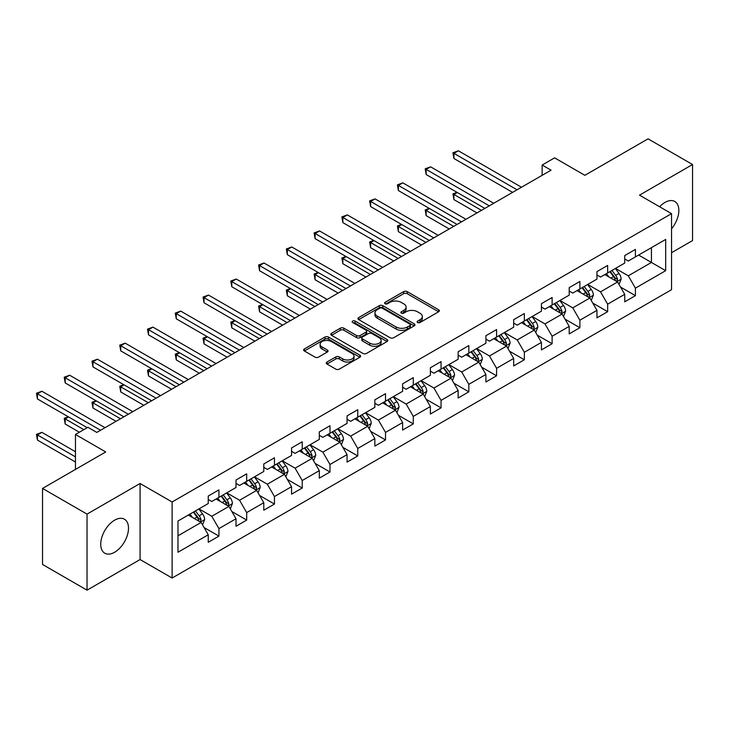 <?xml version="1.0" encoding="UTF-8"?>
<svg xmlns="http://www.w3.org/2000/svg" width="729" height="729" viewBox="0 0 729 729"><rect width="100%" height="100%" fill="white"/><g stroke="black" fill="none" stroke-linecap="round" stroke-linejoin="round"><path stroke-width="1.09" d="M417.608 322.5A1.731 1.002 0 0 0 420.05 322.5L438.621 311.784A2.469 1.431 0 0 0 439.341 310.773A2.469 1.431 0 0 0 438.621 309.77L407.174 291.609A2.469 1.431 0 0 0 403.675 291.609L385.112 302.325A1.731 1.002 0 0 0 384.602 303.036A1.731 1.002 0 0 0 385.112 303.738A1.731 1.002 0 0 0 387.555 303.738L389.96 302.353A7.91 4.565 0 0 1 401.141 302.353L403.766 303.865A7.91 4.565 0 0 1 406.08 307.091A7.91 4.565 0 0 1 403.766 310.317L401.36 311.711A1.731 1.002 0 0 0 400.85 312.413A1.731 1.002 0 0 0 401.36 313.124A1.731 1.002 0 0 0 403.802 313.124L406.208 311.73A7.91 4.565 0 0 1 417.389 311.73L420.013 313.242A7.91 4.565 0 0 1 422.328 316.477A7.91 4.565 0 0 1 420.013 319.703L417.608 321.088A1.731 1.002 0 0 0 417.097 321.79A1.731 1.002 0 0 0 417.608 322.5L417.608 321.088M114.626 552.245A19.637 11.336 120 0 0 127.447 534.94A19.637 11.336 120 0 0 124.44 519.212A19.637 11.336 120 0 0 114.626 520.178A19.637 11.336 120 0 0 101.796 537.483A19.637 11.336 120 0 0 104.803 553.22A19.637 11.336 120 0 0 114.626 552.245M671.546 228.788A19.637 11.336 120 0 0 674.781 201.477A19.637 11.336 120 0 0 664.957 202.443A19.637 11.336 120 0 0 659.627 206.763M326.975 362.012A2.469 1.431 0 0 0 326.255 363.024A2.469 1.431 0 0 0 326.975 364.035L335.805 369.129A2.469 1.431 0 0 0 339.295 369.129L359.907 357.219A2.469 1.431 0 0 0 360.636 356.217A2.469 1.431 0 0 0 359.907 355.205L328.46 337.053A2.469 1.431 0 0 0 324.97 337.053L304.358 348.954A2.469 1.431 0 0 0 303.628 349.966A2.469 1.431 0 0 0 304.358 350.968L315.01 357.119A2.469 1.431 0 0 0 318.509 357.119L327.33 352.025A2.469 1.431 0 0 0 328.05 351.023A2.469 1.431 0 0 0 327.33 350.011L322.045 346.958A6.607 3.818 0 0 1 320.104 344.261A6.607 3.818 0 0 1 324.186 340.735A6.607 3.818 0 0 1 331.394 341.564L352.089 353.519A6.607 3.818 0 0 1 354.03 356.217A6.607 3.818 0 0 1 349.947 359.743A6.607 3.818 0 0 1 342.748 358.914L339.295 356.918A2.469 1.431 0 0 0 335.805 356.918L326.975 362.012L326.975 364.035M671.546 252.699L692.55 240.57L692.55 164.526L648.054 138.838L584.868 175.315L554.605 157.847L542.148 165.046L551.051 170.176L96.82 432.425L87.927 427.285L75.461 434.475L75.461 469.421M87.033 514.118L87.033 590.162L140.077 559.544L140.077 483.5L87.033 514.118L42.537 488.43L105.723 451.953L75.461 434.475M140.077 483.5L172.117 501.989L671.546 213.643L671.546 289.686L172.117 578.033L172.117 501.989M692.55 164.526L639.506 195.153L671.546 213.643M390.133 337.755A2.469 1.431 0 0 0 393.633 337.755L414.245 325.854A2.469 1.431 0 0 0 414.965 324.842A2.469 1.431 0 0 0 414.245 323.84L382.798 305.679A2.469 1.431 0 0 0 379.308 305.679L358.686 317.58A2.469 1.431 0 0 0 357.966 318.591A2.469 1.431 0 0 0 358.686 319.603L390.133 337.755M353.355 322.874A1.731 1.002 0 0 1 355.105 323.12L355.105 321.061L387.081 339.523A2.469 1.431 0 0 1 387.801 340.534A2.469 1.431 0 0 1 387.081 341.536L366.459 353.437A2.469 1.431 0 0 1 362.969 353.437L331.522 335.285L331.522 333.271A2.469 1.431 0 0 0 330.802 334.274A2.469 1.431 0 0 0 331.522 335.285M331.522 333.271L340.343 328.178A2.469 1.431 0 0 1 343.842 328.178L356.59 335.54A2.469 1.431 0 0 0 360.09 335.54L365.94 332.16A2.469 1.431 0 0 0 366.66 331.148A2.469 1.431 0 0 0 365.94 330.137L352.663 322.473A1.731 1.002 0 0 1 352.153 321.771A1.731 1.002 0 0 1 353.219 320.842A1.731 1.002 0 0 1 355.105 321.061M87.033 590.162L42.537 564.474L42.537 488.43M204.065 527.532L218.928 536.107L218.928 528.607L236.014 518.747L236.014 526.247L246.694 520.078L246.694 512.578L263.78 502.709L263.78 510.218L274.459 504.049L274.459 496.549L291.545 486.68L291.545 494.18L302.225 488.02L302.225 480.52L319.311 470.652L319.311 478.151L329.991 471.991L329.991 464.482L347.077 454.623L347.077 462.122L357.757 455.953L357.757 448.453L374.843 438.594L374.843 446.093L385.523 439.924L385.523 432.425L402.608 422.556L402.608 430.064L413.288 423.895L413.288 416.396L430.374 406.527L430.374 414.026L441.054 407.866L441.054 400.367L458.14 390.498L458.14 397.998L468.82 391.837L468.82 384.329L485.906 374.469L485.906 381.969L496.586 375.799L496.586 368.3L513.672 358.44L513.672 365.94L524.351 359.771L524.351 352.271L541.437 342.402L541.437 349.911L552.117 343.742L552.117 336.242L569.203 326.373L569.203 333.882L579.883 327.713L579.883 320.213L596.969 310.344L596.969 317.844L607.649 311.684L607.649 304.175L624.735 294.316L624.735 301.815L635.415 295.655L635.415 288.146L665.677 270.678L665.677 239.44L651.434 247.66L651.434 262.458L665.677 270.678M218.928 536.107L208.248 542.276L208.248 534.776L177.985 552.245L177.985 521.007L208.248 503.539L208.248 496.03L218.928 489.87L218.928 497.369L236.014 487.501L236.014 480.001L246.694 473.841L246.694 481.34L263.78 471.472L263.78 463.972L274.459 457.803L274.459 465.312L291.545 455.443L291.545 447.943L302.225 441.774L302.225 449.274L319.311 439.414L319.311 431.914L329.991 425.745L329.991 433.245L347.077 423.385L347.077 415.876L357.757 409.716L357.757 417.216L374.843 407.347L374.843 399.847L385.523 393.687L385.523 401.187L402.608 391.318L402.608 383.818L413.288 377.649L413.288 385.158L430.374 375.289L430.374 367.79L441.054 361.62L441.054 369.12L458.14 359.26L458.14 351.761L468.82 345.592L468.82 353.091L485.906 343.231L485.906 335.723L496.586 329.563L496.586 337.062L513.672 327.193L513.672 319.694L524.351 313.534L524.351 321.033L541.437 311.165L541.437 303.665L552.117 297.496L552.117 305.004L569.203 295.136L569.203 287.636L579.883 281.467L579.883 288.966L596.969 279.107L596.969 271.607L607.649 265.438L607.649 272.938L624.735 263.078L624.735 255.569L635.415 249.409L635.415 256.909L665.677 239.44M216.076 499.01L228.888 506.409L211.802 516.278L198.99 508.878M208.248 499.429L211.802 501.479L218.928 497.369M211.802 516.278L218.928 528.607M228.888 506.409L236.014 518.747M243.841 482.981L256.654 490.38L239.568 500.249L226.755 492.85M236.014 483.391L239.568 485.45L246.694 481.34M239.568 500.249L246.694 512.578M256.654 490.38L263.78 502.709M271.607 466.952L284.419 474.351L267.333 484.22L254.521 476.821M263.78 467.362L267.333 469.421L274.459 465.312M267.333 484.22L274.459 496.549M284.419 474.351L291.545 486.68M299.373 450.923L312.185 458.322L295.099 468.182L282.287 460.783M291.545 451.333L295.099 453.383L302.225 449.274M295.099 468.182L302.225 480.52M312.185 458.322L319.311 470.652M327.139 434.894L339.951 442.293L322.865 452.153L310.053 444.754M319.311 435.304L322.865 437.354L329.991 433.245M322.865 452.153L329.991 464.482M339.951 442.293L347.077 454.623M354.905 418.856L367.726 426.255L350.631 436.124L337.819 428.725M347.077 419.275L350.631 421.326L357.757 417.216M350.631 436.124L357.757 448.453M367.726 426.255L374.843 438.594M382.67 402.827L395.492 410.227L378.397 420.095L365.584 412.696M374.843 403.237L378.397 405.297L385.523 401.187M378.397 420.095L385.523 432.425M395.492 410.227L402.608 422.556M410.436 386.798L423.257 394.198L406.171 404.066L393.35 396.667M402.608 387.208L406.171 389.268L413.288 385.158M406.171 404.066L413.288 416.396M423.257 394.198L430.374 406.527M438.202 370.769L451.023 378.169L433.937 388.028L421.116 380.629M430.374 371.179L433.937 373.239L441.054 369.12M433.937 388.028L441.054 400.367M451.023 378.169L458.14 390.498M465.968 354.741L478.789 362.14L461.703 372L448.882 364.6M458.14 355.151L461.703 357.201L468.82 353.091M461.703 372L468.82 384.329M478.789 362.14L485.906 374.469M493.733 338.712L506.555 346.102L489.469 355.971L476.648 348.571M485.906 339.122L489.469 341.172L496.586 337.062M489.469 355.971L496.586 368.3M506.555 346.102L513.672 358.44M521.499 322.674L534.321 330.073L517.235 339.942L504.413 332.542M513.672 323.084L517.235 325.143L524.351 321.033M517.235 339.942L524.351 352.271M534.321 330.073L541.437 342.402M549.265 306.645L562.086 314.044L545 323.913L532.179 316.514M541.437 307.055L545 309.114L552.117 305.004M545 323.913L552.117 336.242M562.086 314.044L569.203 326.373M577.04 290.616L589.852 298.015L572.766 307.875L559.945 300.476M569.203 291.026L572.766 293.085L579.883 288.966M572.766 307.875L579.883 320.213M589.852 298.015L596.969 310.344M604.806 274.587L617.618 281.986L600.532 291.846L587.711 284.447M596.969 274.997L600.532 277.047L607.649 272.938M600.532 291.846L607.649 304.175M617.618 281.986L624.735 294.316M638.622 255.059L651.434 262.458L628.298 275.817L615.476 268.418M624.735 258.968L628.298 261.018L635.415 256.909M628.298 275.817L635.415 288.146M140.077 559.544L172.117 578.033M542.148 165.046L542.148 175.315M177.985 535.806L201.122 522.447L188.31 515.048M201.122 522.447L208.248 534.776M620.552 287.071L635.415 295.655M592.786 303.1L607.649 311.684M565.021 319.129L579.883 327.713M537.255 335.158L552.117 343.742M509.489 351.196L524.351 359.771M481.723 367.225L496.586 375.799M453.957 383.254L468.82 391.837M426.192 399.282L441.054 407.866M398.426 415.311L413.288 423.895M370.66 431.349L385.523 439.924M342.894 447.378L357.757 455.953M315.128 463.407L329.991 471.991M287.363 479.436L302.225 488.02M259.597 495.465L274.459 504.049M231.831 511.503L246.694 520.078M418.3 322.747L420.013 321.753A7.91 4.565 0 0 0 422.328 318.527L422.328 316.477M406.08 307.091L406.08 309.151A7.91 4.565 0 0 1 403.766 312.377L402.053 313.361M438.585 311.802L407.174 293.669A2.469 1.431 0 0 0 403.675 293.669L385.805 303.984M414.209 325.872L382.798 307.738A2.469 1.431 0 0 0 379.308 307.738L358.723 319.621M409.88 325.553A1.731 1.002 0 0 0 410.381 324.842A1.731 1.002 0 0 0 409.88 324.141L382.269 308.203A1.731 1.002 0 0 0 379.827 308.203L377.294 309.661A7.91 4.565 0 0 0 374.979 312.896A7.91 4.565 0 0 0 377.294 316.122L396.166 327.011A7.91 4.565 0 0 0 407.347 327.011L409.88 325.553L409.88 327.603A1.731 1.002 0 0 0 410.381 326.902L410.381 324.842M374.979 312.896L374.979 314.946A7.91 4.565 0 0 0 377.294 318.172L377.294 316.122M409.88 327.603L407.347 329.071A7.91 4.565 0 0 1 396.166 329.071L377.294 318.172M331.558 335.304L340.343 330.228L340.343 328.178M366.66 331.148L366.66 333.208A2.469 1.431 0 0 1 365.94 334.21L360.09 337.591A2.469 1.431 0 0 1 356.59 337.591L343.842 330.228A2.469 1.431 0 0 0 340.343 330.228M355.105 323.12L387.044 341.555M369.822 343.177A6.607 3.818 0 0 0 377.03 344.006A6.607 3.818 0 0 0 381.112 340.479A6.607 3.818 0 0 0 379.171 337.782L371.881 333.572A2.469 1.431 0 0 0 368.382 333.572L362.532 336.953A2.469 1.431 0 0 0 361.812 337.955A2.469 1.431 0 0 0 362.532 338.967L369.822 343.177L369.822 345.236A6.607 3.818 0 0 0 377.03 346.056A6.607 3.818 0 0 0 381.112 342.539L381.112 340.479M361.812 337.955L361.812 340.015A2.469 1.431 0 0 0 362.532 341.026L362.532 338.967M369.822 345.236L362.532 341.026M354.03 356.217L354.03 358.267A6.607 3.818 0 0 1 349.947 361.794A6.607 3.818 0 0 1 342.748 360.964L339.295 358.978A2.469 1.431 0 0 0 335.805 358.978L327.011 364.053M320.104 344.261L320.104 346.321A6.607 3.818 0 0 0 322.045 349.018L322.045 346.958M327.294 352.052L322.045 349.018M359.88 357.246L328.46 339.103A2.469 1.431 0 0 0 324.97 339.103L304.385 350.986M619.021 284.419L621.144 279.089A6.67 3.855 -120 0 0 619.012 273.402L615.34 268.5M608.934 276.974L606.437 273.639M457.302 192.511L453.921 194.461L453.921 199.6L477.003 212.932M616.588 281.385L617.536 279.371A6.67 3.855 -120 0 0 615.631 275.362L611.959 270.45M610.282 271.416L614.365 276.856A3.399 1.959 60 0 1 614.975 277.895L617.536 279.371M609.818 271.689L613.49 276.592A6.67 3.855 60 0 1 615.404 280.601M453.921 199.6L452.946 193.896L481.459 210.362M452.946 193.896L456.91 192.283M517.052 189.804L453.921 153.354L458.368 150.785L521.499 187.235M512.605 192.374L453.921 158.494L453.921 153.354L452.946 152.789L458.368 150.785M453.921 158.494L452.946 152.789M591.255 300.448L593.379 295.117A6.67 3.855 -120 0 0 591.246 289.44L587.574 284.529M581.168 293.003L578.671 289.668M429.536 208.54L426.155 210.49L426.155 215.629L449.237 228.961M588.822 297.414L589.77 295.4A6.67 3.855 -120 0 0 587.866 291.39L584.193 286.488M582.517 287.445L586.599 292.894A3.399 1.959 60 0 1 587.209 293.924L589.77 295.4M582.052 287.718L585.724 292.621A6.67 3.855 60 0 1 587.638 296.63M426.155 215.629L425.18 209.925L453.693 226.391M425.18 209.925L429.144 208.312M563.49 316.477L565.604 311.146A6.67 3.855 -120 0 0 563.481 305.469L559.808 300.567M553.402 309.032L550.905 305.697M401.77 224.568L398.389 226.528L398.389 231.658L421.471 244.99M561.057 313.452L562.004 311.429A6.67 3.855 -120 0 0 560.1 307.419L556.427 302.517M554.751 303.483L558.824 308.923A3.399 1.959 60 0 1 559.444 309.953L562.004 311.429M554.286 303.747L557.958 308.649A6.67 3.855 60 0 1 559.872 312.668M398.389 231.658L397.414 225.963L425.927 242.42M397.414 225.963L401.378 224.341M489.287 205.833L426.155 169.392L430.602 166.823L493.733 203.273M484.84 208.403L426.155 174.523L426.155 169.392L425.18 168.827L430.602 166.823M426.155 174.523L425.18 168.827M461.521 221.871L398.389 185.421L402.836 182.851L465.968 219.301M457.074 224.441L398.389 190.561L398.389 185.421L397.414 184.856L402.836 182.851M398.389 190.561L397.414 184.856M535.724 332.515L537.838 327.175A6.67 3.855 -120 0 0 535.715 321.498L532.042 316.596M525.636 325.061L523.14 321.735M374.004 240.597L370.624 242.557L370.624 247.696L393.706 261.018M533.282 329.481L534.239 327.458A6.67 3.855 -120 0 0 532.334 323.448L528.662 318.546M526.985 319.512L531.058 324.952A3.399 1.959 60 0 1 531.678 325.981L534.239 327.458M526.52 319.776L530.193 324.678A6.67 3.855 60 0 1 532.106 328.697M370.624 247.696L369.639 241.992L398.152 258.449M369.639 241.992L373.613 240.379M507.958 348.544L510.072 343.204A6.67 3.855 -120 0 0 507.949 337.527L504.277 332.624M497.871 341.09L495.374 337.764M346.239 256.635L342.858 258.585L342.858 263.725L365.94 277.047M505.516 345.51L506.473 343.496A6.67 3.855 -120 0 0 504.568 339.477L500.896 334.575M499.219 335.54L503.292 340.981A3.399 1.959 60 0 1 503.912 342.01L506.473 343.496M498.754 335.814L502.427 340.716A6.67 3.855 60 0 1 504.34 344.726M342.858 263.725L341.874 258.02L370.387 274.478M341.874 258.02L345.847 256.408M480.192 364.573L482.306 359.242A6.67 3.855 -120 0 0 480.183 353.556L476.511 348.653M470.105 357.128L467.608 353.793M318.473 272.664L315.092 274.614L315.092 279.754L338.174 293.085M477.75 361.538L478.707 359.525A6.67 3.855 -120 0 0 476.802 355.515L473.13 350.603M471.453 351.569L475.527 357.01A3.399 1.959 60 0 1 476.146 358.048L478.707 359.525M470.989 351.843L474.661 356.745A6.67 3.855 60 0 1 476.575 360.755M315.092 279.754L314.108 274.049L342.621 290.516M314.108 274.049L318.081 272.436M433.755 237.9L370.624 201.45L375.071 198.88L438.202 235.33M429.308 240.47L370.624 206.589L370.624 201.45L369.639 200.885L375.071 198.88M370.624 206.589L369.639 200.885M405.989 253.929L342.858 217.479L347.305 214.909L410.436 251.359M401.542 256.499L342.858 222.618L342.858 217.479L341.874 216.914L347.305 214.909M342.858 222.618L341.874 216.914M378.223 269.958L315.092 233.508L319.539 230.938L382.67 267.388M373.777 272.528L315.092 238.647L315.092 233.508L314.108 232.943L319.539 230.938M315.092 238.647L314.108 232.943M452.427 380.602L454.541 375.271A6.67 3.855 -120 0 0 452.417 369.585L448.745 364.682M442.339 373.157L439.842 369.822M290.707 288.693L287.326 290.643L287.326 295.783L310.408 309.114M449.984 377.567L450.941 375.553A6.67 3.855 -120 0 0 449.037 371.544L445.355 366.641M443.688 367.598L447.761 373.038A3.399 1.959 60 0 1 448.381 374.077L450.941 375.553M443.223 367.872L446.895 372.774A6.67 3.855 60 0 1 448.809 376.784M287.326 295.783L286.342 290.078L314.855 306.544M286.342 290.078L290.315 288.465M350.458 285.987L287.326 249.546L291.773 246.976L354.905 283.417M346.011 288.556L287.326 254.676L287.326 249.546L286.342 248.981L291.773 246.976M287.326 254.676L286.342 248.981M424.661 396.631L426.775 391.3A6.67 3.855 -120 0 0 424.652 385.623L420.979 380.72M414.573 389.186L412.076 385.851M262.941 304.722L259.56 306.681L259.56 311.812L282.642 325.143M422.219 393.605L423.175 391.582A6.67 3.855 -120 0 0 421.271 387.573L417.589 382.67M415.922 383.636L419.995 389.076A3.399 1.959 60 0 1 420.615 390.106L423.175 391.582M415.457 383.901L419.129 388.803A6.67 3.855 60 0 1 421.043 392.822M259.56 311.812L258.576 306.116L287.089 322.573M258.576 306.116L262.549 304.494M322.692 302.025L259.56 265.575L264.007 263.005L327.139 299.455M318.245 304.594L259.56 270.714L259.56 265.575L258.576 265.01L264.007 263.005M259.56 270.714L258.576 265.01M396.895 412.66L399.009 407.329A6.67 3.855 -120 0 0 396.886 401.652L393.204 396.749M386.807 405.215L384.311 401.889M235.175 320.751L231.795 322.71L231.795 327.85L254.877 341.172M394.453 409.634L395.41 407.611A6.67 3.855 -120 0 0 393.505 403.602L389.824 398.699M388.156 399.665L392.229 405.105A3.399 1.959 60 0 1 392.849 406.135L395.41 407.611M387.691 399.929L391.364 404.832A6.67 3.855 60 0 1 393.277 408.851M231.795 327.85L230.811 322.145L259.324 338.602M230.811 322.145L234.784 320.532M294.926 318.054L231.795 281.604L236.242 279.034L299.373 315.484M290.47 320.623L231.795 286.743L231.795 281.604L230.811 281.039L236.242 279.034M231.795 286.743L230.811 281.039M369.129 428.698L371.243 423.358A6.67 3.855 -120 0 0 369.12 417.681L365.439 412.778M359.042 421.244L356.545 417.917M207.41 336.789L204.029 338.739L204.029 343.878L227.111 357.201M366.687 425.663L367.644 423.649A6.67 3.855 -120 0 0 365.73 419.631L362.058 414.728M360.39 415.694L364.464 421.134A3.399 1.959 60 0 1 365.083 422.164L367.644 423.649M359.926 415.958L363.598 420.87A6.67 3.855 60 0 1 365.511 424.879M204.029 343.878L203.045 338.174L231.558 354.631M203.045 338.174L207.018 336.561M267.16 334.082L204.029 297.632L208.476 295.063L271.607 331.513M262.704 336.652L204.029 302.772L204.029 297.632L203.045 297.067L208.476 295.063M204.029 302.772L203.045 297.067M341.363 444.726L343.477 439.396A6.67 3.855 -120 0 0 341.354 433.709L337.673 428.807M331.276 437.272L328.779 433.946M179.644 352.818L176.263 354.768L176.263 359.907L199.345 373.239M338.921 441.692L339.878 439.678A6.67 3.855 -120 0 0 337.964 435.66L334.292 430.757M332.624 431.723L336.698 437.163A3.399 1.959 60 0 1 337.317 438.202L339.878 439.678M332.16 431.996L335.832 436.899A6.67 3.855 60 0 1 337.746 440.908M176.263 359.907L175.279 354.203L203.792 370.669M175.279 354.203L179.252 352.59M239.394 350.111L176.263 313.661L180.71 311.092L243.841 347.542M234.938 352.681L176.263 318.801L176.263 313.661L175.279 313.096L180.71 311.092M176.263 318.801L175.279 313.096M313.598 460.755L315.712 455.425A6.67 3.855 -120 0 0 313.588 449.738L309.907 444.836M303.51 453.31L301.013 449.975M151.878 368.847L148.497 370.797L148.497 375.936L171.579 389.268M311.155 457.721L312.112 455.707A6.67 3.855 -120 0 0 310.199 451.698L306.526 446.795M304.859 447.752L308.932 453.192A3.399 1.959 60 0 1 309.552 454.231L312.112 455.707M304.394 448.025L308.066 452.928A6.67 3.855 60 0 1 309.98 456.937M148.497 375.936L147.513 370.232L176.026 386.698M147.513 370.232L151.486 368.619M211.629 366.14L148.497 329.69L152.944 327.13L216.076 363.571M207.173 368.71L148.497 334.83L148.497 329.69L147.513 329.125L152.944 327.13M148.497 334.83L147.513 329.125M285.832 476.784L287.946 471.453A6.67 3.855 -120 0 0 285.814 465.776L282.141 460.865M275.744 469.339L273.247 466.004M124.112 384.876L120.732 386.826L120.732 391.965L143.813 405.297M283.39 473.759L284.346 471.736A6.67 3.855 -120 0 0 282.433 467.726L278.76 462.824M277.093 463.79L281.166 469.23A3.399 1.959 60 0 1 281.786 470.26L284.346 471.736M276.628 464.054L280.3 468.957A6.67 3.855 60 0 1 282.214 472.966M120.732 391.965L119.747 386.261L148.26 402.727M119.747 386.261L123.72 384.648M183.863 382.178L120.732 345.728L125.178 343.159L188.31 379.609M179.407 384.748L120.732 350.868L120.732 345.728L119.747 345.163L125.178 343.159M120.732 350.868L119.747 345.163M258.066 492.813L260.18 487.482A6.67 3.855 -120 0 0 258.048 481.805L254.375 476.903M247.978 485.368L245.482 482.042M96.346 400.904L92.966 402.864L92.966 408.003L116.048 421.326M255.624 489.788L256.581 487.765A6.67 3.855 -120 0 0 254.667 483.755L250.995 478.853M249.327 479.819L253.4 485.259A3.399 1.959 60 0 1 254.02 486.289L256.581 487.765M248.862 480.083L252.535 484.985A6.67 3.855 60 0 1 254.439 489.004M92.966 408.003L91.982 402.299L120.495 418.756M91.982 402.299L95.955 400.686M156.097 398.207L92.966 361.757L97.413 359.187L160.544 395.637M151.641 400.777L92.966 366.897L92.966 361.757L91.982 361.192L97.413 359.187M92.966 366.897L91.982 361.192M230.3 508.851L232.414 503.511A6.67 3.855 -120 0 0 230.282 497.834L226.61 492.932M220.204 501.397L217.716 498.071M68.581 416.942L65.191 418.893L65.191 424.032L79.379 432.215M227.858 505.817L228.815 503.803A6.67 3.855 -120 0 0 226.901 499.784L223.229 494.882M221.561 495.848L225.635 501.288A3.399 1.959 60 0 1 226.254 502.317L228.815 503.803M221.097 496.112L224.769 501.023A6.67 3.855 60 0 1 226.673 505.033M65.191 424.032L64.216 418.328L83.826 429.654M64.216 418.328L68.189 416.715M128.331 414.236L65.191 377.786L69.647 375.216L132.778 411.666M123.875 416.806L65.191 382.925L65.191 377.786L64.216 377.221L69.647 375.216M65.191 382.925L64.216 377.221M202.534 524.88L204.649 519.549A6.67 3.855 -120 0 0 202.516 513.863L198.844 508.96M192.438 517.426L189.95 514.1M75.461 451.743L41.881 432.352L37.425 434.921L37.425 440.061L75.461 462.022M200.092 521.846L201.049 519.832A6.67 3.855 -120 0 0 199.135 515.813L195.463 510.911M193.796 511.876L197.869 517.317A3.399 1.959 60 0 1 198.488 518.346L201.049 519.832M193.331 512.15L197.003 517.052A6.67 3.855 60 0 1 198.908 521.062M37.425 440.061L36.45 434.356L75.461 456.883M36.45 434.356L41.881 432.352M100.566 430.265L37.425 393.815L41.881 391.245L105.012 427.695M87.216 427.695L37.425 398.954L37.425 393.815L36.45 393.25L41.881 391.245M37.425 398.954L36.45 393.25M420.013 321.753L420.013 319.703M401.36 313.124L401.36 311.711M403.766 312.377L403.766 310.317M385.112 303.738L385.112 302.325M403.675 293.669L403.675 291.609M407.174 293.669L407.174 291.609M438.621 311.784L438.621 309.77M358.686 319.603L358.686 317.58M379.308 307.738L379.308 305.679M382.798 307.738L382.798 305.679M414.245 325.854L414.245 323.84M396.166 329.071L396.166 327.011M407.347 329.071L407.347 327.011M343.842 330.228L343.842 328.178M356.59 337.591L356.59 335.54M360.09 337.591L360.09 335.54M365.94 334.21L365.94 332.16M387.081 341.536L387.081 339.523M335.805 358.978L335.805 356.918M339.295 358.978L339.295 356.918M342.748 360.964L342.748 358.914M327.33 352.025L327.33 350.011M304.358 350.968L304.358 348.954M324.97 339.103L324.97 337.053M328.46 339.103L328.46 337.053M359.907 357.219L359.907 355.205M616.962 281.604L621.099 279.216M615.631 275.362L619.012 273.402M610.884 278.095L613.49 276.592M589.196 297.632L593.333 295.245M587.866 291.39L591.246 289.44M583.118 294.124L585.724 292.621M561.43 313.661L565.567 311.274M560.1 307.419L563.481 305.469M555.352 310.162L557.958 308.649M533.664 329.699L537.802 327.303M532.334 323.448L535.715 321.498M527.586 326.191L530.193 324.678M505.89 345.728L510.036 343.341M504.568 339.477L507.949 337.527M499.821 342.22L502.427 340.716M478.124 361.757L482.27 359.37M476.802 355.515L480.183 353.556M472.055 358.249L474.661 356.745M450.358 377.786L454.504 375.399M449.037 371.544L452.417 369.585M444.289 374.278L446.895 372.774M422.592 393.815L426.729 391.427M421.271 387.573L424.652 385.623M416.523 390.316L419.129 388.803M394.826 409.853L398.963 407.456M393.505 403.602L396.886 401.652M388.757 406.345L391.364 404.832M367.061 425.882L371.198 423.494M365.73 419.631L369.12 417.681M360.992 422.373L363.598 420.87M339.295 441.911L343.432 439.523M337.964 435.66L341.354 433.709M333.226 438.402L335.832 436.899M311.529 457.94L315.666 455.552M310.199 451.698L313.588 449.738M305.46 454.431L308.066 452.928M283.763 473.968L287.9 471.581M282.433 467.726L285.814 465.776M277.694 470.46L280.3 468.957M255.997 489.997L260.135 487.61M254.667 483.755L258.048 481.805M249.929 486.498L252.535 484.985M228.232 506.035L232.369 503.639M226.901 499.784L230.282 497.834M222.163 502.527L224.769 501.023M200.466 522.064L204.603 519.677M199.135 515.813L202.516 513.863M194.397 518.556L197.003 517.052"/></g></svg>

